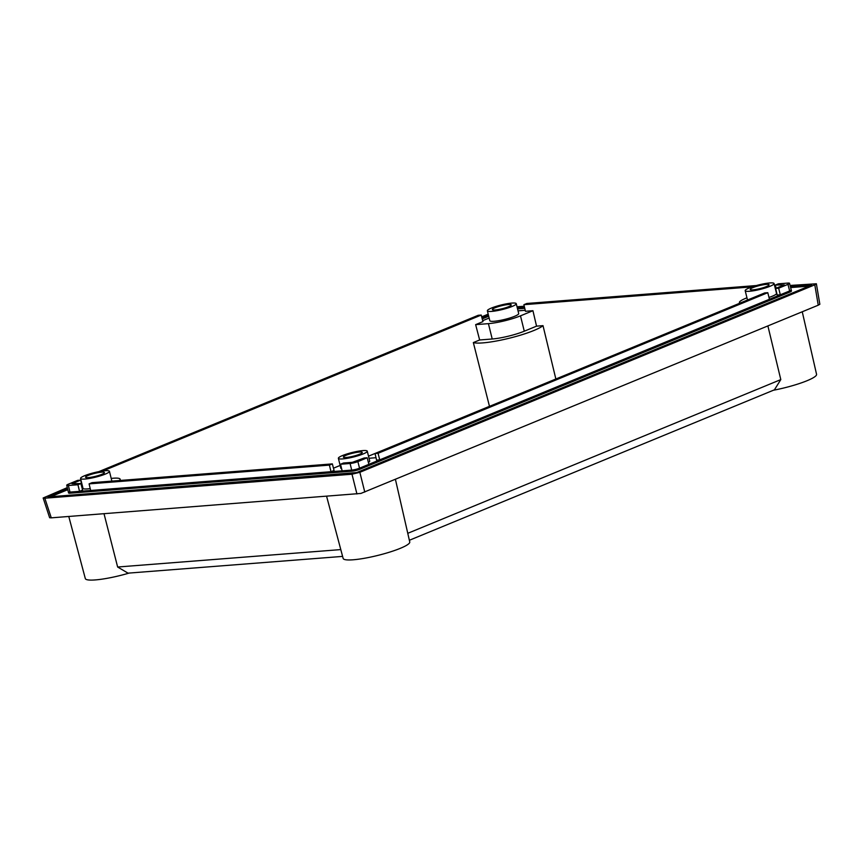 <?xml version="1.0" encoding="UTF-8"?>
<svg xmlns="http://www.w3.org/2000/svg" width="863" height="863" viewBox="0 0 863 863"><rect width="100%" height="100%" fill="white"/><g stroke="black" fill="none" stroke-linecap="round" stroke-linejoin="round"><path stroke-width="1.29" d="M495.211 309.968A9.73 1.532 -13.9 0 0 505.642 307.757A9.73 1.532 -13.9 0 0 511.252 304.909A9.73 1.532 -13.9 0 0 508.404 304.52A9.73 1.532 -13.9 0 0 497.973 306.732A9.73 1.532 -13.9 0 0 492.363 309.58A9.73 1.532 -13.9 0 0 495.211 309.968M346.225 457.476A9.73 1.532 -13.9 0 0 356.667 455.276A9.73 1.532 -13.9 0 0 362.266 452.417A9.73 1.532 -13.9 0 0 359.429 452.039A9.73 1.532 -13.9 0 0 348.986 454.24A9.73 1.532 -13.9 0 0 343.388 457.088A9.73 1.532 -13.9 0 0 346.225 457.476M511.899 303.086A14.876 2.341 -13.9 0 0 495.934 306.451A14.876 2.341 -13.9 0 0 487.368 310.82A14.876 2.341 -13.9 0 0 491.716 311.403A14.876 2.341 -13.9 0 0 507.681 308.037A14.876 2.341 -13.9 0 0 516.247 303.668A14.876 2.341 -13.9 0 0 511.899 303.086M487.368 310.82L489.806 320.691A14.876 2.341 -13.9 0 0 494.154 321.273A14.876 2.341 -13.9 0 0 510.119 317.908A14.876 2.341 -13.9 0 0 518.695 313.539L516.247 303.668M769.731 282.956A14.876 2.341 -13.9 0 0 753.766 286.322A14.876 2.341 -13.9 0 0 745.19 290.68A14.876 2.341 -13.9 0 0 749.548 291.273A14.876 2.341 -13.9 0 0 765.503 287.897A14.876 2.341 -13.9 0 0 774.079 283.539A14.876 2.341 -13.9 0 0 769.731 282.956M362.924 450.594A14.876 2.341 -13.9 0 0 346.958 453.96A14.876 2.341 -13.9 0 0 338.382 458.329A14.876 2.341 -13.9 0 0 342.74 458.911A14.876 2.341 -13.9 0 0 358.695 455.545A14.876 2.341 -13.9 0 0 367.271 451.176A14.876 2.341 -13.9 0 0 362.924 450.594M338.382 458.329L340.831 468.199A14.876 2.341 -13.9 0 0 341.619 468.706M105.092 470.723A14.876 2.341 -13.9 0 0 89.126 474.1A14.876 2.341 -13.9 0 0 80.561 478.458A14.876 2.341 -13.9 0 0 84.908 479.051A14.876 2.341 -13.9 0 0 100.874 475.675A14.876 2.341 -13.9 0 0 109.439 471.317A14.876 2.341 -13.9 0 0 105.092 470.723M80.561 478.458L82.999 488.339A14.876 2.341 -13.9 0 0 87.346 488.922A14.876 2.341 -13.9 0 0 90.216 488.587M752.105 286.872L523.906 304.682L525.459 311.306L532.935 310.712L520.486 315.847A23.344 3.679 166.1 0 1 488.415 323.647L492.212 338.997A23.344 3.679 -13.9 0 0 524.283 331.209L536.549 326.149L543.01 325.653A37.303 5.879 166.1 0 1 482.741 342.902A37.303 5.879 166.1 0 1 473.345 342.579L479.645 339.979L475.642 324.639L482.946 321.629L481.23 315.06L102.913 470.961M543.01 325.653L555.858 379.008M326.613 496.344L343.15 558.447A34.304 5.405 -13.9 0 0 353.172 559.785A34.304 5.405 -13.9 0 0 389.947 552.029A34.304 5.405 -13.9 0 0 409.752 541.964L395.437 479.429M773.442 390.238A34.304 5.405 -13.9 0 0 816.56 374.326L802.256 311.791M407.768 533.312L780.799 379.601L767.897 325.944M780.799 379.601L774.413 389.828L409.364 540.27M88.404 477.606A9.73 1.532 -13.9 0 0 98.835 475.405A9.73 1.532 -13.9 0 0 104.445 472.546A9.73 1.532 -13.9 0 0 101.597 472.169A9.73 1.532 -13.9 0 0 91.154 474.37A9.73 1.532 -13.9 0 0 85.556 477.228A9.73 1.532 -13.9 0 0 88.404 477.606M753.032 289.828A9.73 1.532 -13.9 0 0 763.475 287.627A9.73 1.532 -13.9 0 0 769.084 284.779A9.73 1.532 -13.9 0 0 766.236 284.391A9.73 1.532 -13.9 0 0 755.794 286.592A9.73 1.532 -13.9 0 0 750.195 289.45A9.73 1.532 -13.9 0 0 753.032 289.828M518.027 310.853L525.222 310.292M482.697 320.68L489.148 318.026M488.415 323.647L475.642 324.639M778.653 288.199L787.973 284.359L789.645 290.939L780.325 294.779L778.653 288.199L775.632 288.436L777.175 295.027L780.325 294.779L769.451 299.256L767.79 292.686L378.059 453.291L375.027 453.528L376.581 460.108L379.731 459.86L368.857 464.348L367.185 457.768L357.875 461.608L359.537 468.188L368.857 464.348M739.947 303.14A23.344 3.679 166.1 0 1 739.418 302.589A23.344 3.679 166.1 0 1 745.848 298.253L746.959 297.8M768.987 297.433A14.876 2.341 -13.9 0 0 776.517 293.409L774.079 283.539M80.885 483.528L77.94 484.747L68.393 485.491A5.663 0.895 -13.9 0 1 66.731 485.265A5.663 0.895 -13.9 0 1 68.296 484.219L77.605 480.378L80.637 480.141L71.974 483.712L80.885 483.528L82.6 490.076L79.525 491.349L90.669 490.475L89.083 483.873L92.028 482.665L332.352 463.895L334.067 470.443L330.993 471.705L342.136 470.842L340.54 464.24L343.496 463.021L352.363 462.331L364.164 458.005L367.185 457.768M369.03 458.307A23.344 3.679 166.1 0 1 371.112 458.102L376.02 457.714M333.474 468.188L339.04 465.891A23.344 3.679 166.1 0 1 340.151 465.448M368.382 462.482A14.876 2.341 -13.9 0 0 369.709 461.058L367.271 451.176M111.198 478.393L113.28 478.231A23.344 3.679 166.1 0 1 120.108 479.148A23.344 3.679 166.1 0 1 119.267 480.529M81.78 486.948L82.341 486.721L80.637 480.141M536.549 326.149L532.935 310.712M368.501 456.171L489.472 406.322L473.345 342.579M492.212 338.997L479.645 339.979M375.027 453.528L764.758 292.913L767.79 292.686M775.632 288.436L784.284 284.876L775.373 285.049L778.329 283.83L787.876 283.086A5.663 0.895 -13.9 0 1 789.526 283.312L791.22 289.882A5.717 0.906 -13.9 0 1 789.645 290.939L789.915 292.039A5.717 0.906 -13.9 0 0 791.49 290.971L791.22 289.882M776.117 288.242L775.373 285.049M98.814 471.64L478.21 315.297L481.23 315.06M89.083 483.873L329.407 465.114L330.993 471.705L90.669 490.475M332.352 463.895L329.407 465.114M340.54 464.24L350.098 463.496A5.663 0.895 -13.9 0 0 357.875 461.608M787.973 284.359A5.663 0.895 -13.9 0 0 789.526 283.312M756.366 285.545L526.861 303.474L523.906 304.682M769.451 299.256L379.731 459.86L378.059 453.291M77.94 484.747L79.525 491.349L69.979 492.093L68.393 485.491M818.243 305.189L814.801 284.822L816.376 283.776L819.85 304.283L818.243 305.189L360.907 493.431L51.273 517.843L49.644 517.735L43.15 497.994L44.822 498.21L51.273 517.843M356.926 493.97L351.996 474.219L44.822 498.21M43.15 497.994L67.292 487.617M481.694 316.84L488.188 314.164M517.023 306.786L524.273 306.214M774.845 286.656L775.729 286.581M790.077 285.459L816.376 283.776M814.801 284.822L359.849 472.309L364.779 492.061M351.996 474.219L359.849 472.309M67.519 488.587L47.929 496.926L356.667 472.557L811.619 285.07L790.346 286.484M775.966 287.606L775.103 287.67M524.51 307.239L517.271 307.8M488.436 315.135L481.942 317.8M68.781 516.473L85.318 578.588A34.304 5.405 -13.9 0 0 129.159 573.064M342.6 556.398L128.026 573.151L117.638 567.013L104.013 513.722M488.706 316.225L482.234 318.9M67.789 489.688L50.755 496.7M809.041 286.138L790.627 287.573M524.769 308.339L517.541 308.9M66.731 485.265L68.576 492.967A5.717 0.906 -13.9 0 0 70.248 493.183L351.953 471.187A5.717 0.906 -13.9 0 0 359.817 469.278L789.915 292.039M342.136 470.842L351.683 470.098A5.717 0.906 -13.9 0 0 359.537 468.188L359.817 469.278M350.098 463.496L351.953 471.187M117.638 567.013L340.788 549.591M70.248 493.183L69.979 492.093A5.717 0.906 -13.9 0 1 68.306 491.867M520.486 315.847L524.283 331.209M745.19 290.68L747.509 300.033M120.108 479.148L120.421 480.443M739.418 302.589L739.591 303.291M109.439 471.317L111.866 481.112"/></g></svg>
